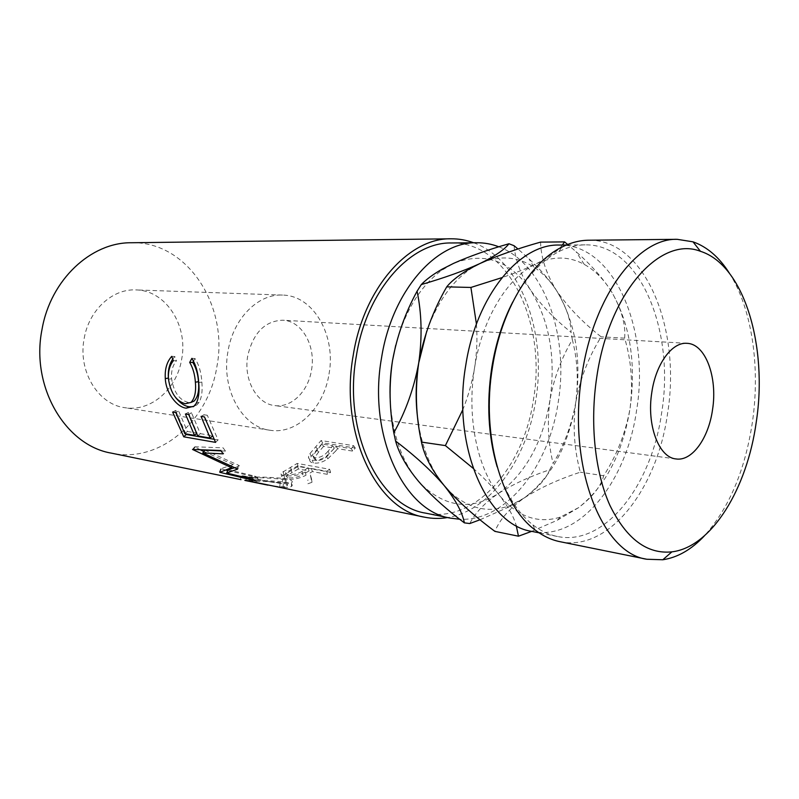 <?xml version="1.0" encoding="UTF-8"?>
<svg xmlns="http://www.w3.org/2000/svg" width="799" height="799" viewBox="0 0 799 799"><rect width="100%" height="100%" fill="white"/><g stroke="black" fill="none" stroke-linecap="round" stroke-linejoin="round"><path stroke-width="0.6" stroke-dasharray="4 3" d="M729.297 273.058C752.089 308.654 760.478 367.37 752.368 422.431C745.077 470.331 729.068 508.164 704.338 535.919M512.788 301.932C525.822 277.523 541.183 260.744 558.871 251.615C567.67 247.171 576.429 244.923 585.158 244.864C640.199 243.745 675.205 331.385 661.672 412.634C651.734 485.123 605.033 546.496 557.472 536.489C548.903 534.781 540.723 530.926 532.923 524.903C517.263 512.608 505.338 493.243 497.138 466.806M559.969 541.682C609.148 552.159 657.307 488.519 667.545 413.602C681.507 329.677 645.502 238.951 588.603 240.219M311.5 370.137C316.074 346.047 302.012 320.789 282.746 320.209C264.968 320.928 253.313 332.724 247.78 355.615C243.216 379.455 256.739 403.855 274.646 405.562C291.345 408.129 308.204 391.46 311.5 370.137M84.195 338.377C88.979 309.952 112.659 288.549 136 289.927C166.052 290.307 188.344 325.832 181.653 359.33C176.919 389.063 150.841 412.184 124.824 407.69C98.067 404.454 77.613 370.936 84.195 338.377M328.998 374.132C336.239 335.89 313.757 295.45 282.566 295.081C258.347 293.573 233.328 318.302 228.025 351.111C220.804 388.714 241.957 426.996 269.732 430.212C296.739 434.896 323.815 408.059 328.998 374.132M559.22 245.043C614.551 243.915 650.086 330.117 636.623 410.037C626.776 481.338 579.844 541.492 532.024 531.425M498.816 246.791C544.289 263.78 569.297 335.8 558.231 402.127C548.943 466.566 506.276 521.667 459.725 519.26M451.335 242.976C508.693 241.658 546.836 323.635 533.462 399.55C523.824 467.315 475.225 523.705 425.687 513.148M335.66 451.055L337.627 448.678L352.878 451.145L355.275 448.029L322.696 442.846L311.23 456.299L309.682 459.785C309.672 461.512 310.901 462.571 313.358 462.961C317.832 463.69 322.626 462.331 327.75 458.866L335.66 451.055L334.142 448.579L326.431 456.159C321.418 459.515 316.674 460.823 312.209 460.104C309.702 459.705 308.454 458.646 308.464 456.928L309.682 459.785M307.895 483.755L311.98 482.316L309.872 473.098L312.369 471.57L327.57 474.386L330.596 472.349L298.147 466.416L281.508 476.464C280.839 477.602 281.837 478.431 284.504 478.921C291.855 480.009 299.026 478.781 306.007 475.245L305.308 472.029C298.526 475.445 291.485 476.623 284.164 475.545C281.458 475.045 280.439 474.236 281.098 473.098L281.508 476.464M269.842 485.542L282.976 487.4C287.29 487.57 290.127 487.24 291.485 486.401C293.473 484.843 291.615 483.415 285.922 482.127C274.656 480.918 262.481 480.379 249.428 480.519L244.993 480.199M473.657 242.776C520.918 259.755 547.095 332.883 535.769 400.119C527.02 458.966 490.676 510.651 447.57 517.552M131.326 242.746C187.785 241.148 228.913 306.436 216.839 366.901C208.449 420.883 160.06 463.75 111.351 453.133M395.685 345.408C404.933 311.211 420.234 286.202 441.607 270.392L453.592 263.37C484.314 251.535 509.942 260.394 530.476 289.927C549.472 320.659 555.974 357.373 549.992 400.059C542.731 442.546 525.502 473.707 498.286 493.542C471.38 510.621 445.712 507.575 421.283 484.384L418.217 480.958C402.067 461.492 392.768 435.315 390.331 402.436M480.029 519.769L509.922 506.496L524.034 498.077C537.427 488.479 545.977 479.05 549.702 469.782C529.967 476.404 512.828 484.324 498.286 493.542C484.733 502.841 475.235 512.838 469.772 523.545M549.992 400.059C547.075 421.602 548.104 442.756 553.088 463.5C564.274 444.903 571.814 424.649 575.709 402.716C578.596 380.624 577.467 359.61 572.324 339.675C561.218 358.561 553.777 378.686 549.992 400.059M549.702 469.782L553.088 463.5M514.057 245.692C515.345 260.094 520.818 274.836 530.476 289.927C540.873 304.828 554.406 318.961 571.075 332.324C570.826 319.92 565.982 306.007 556.533 290.586C549.522 279.96 540.354 269.393 529.038 258.886L517.992 249.008M572.324 339.675L571.075 332.324M418.416 423.7C422.731 449.318 431.32 469.942 444.174 485.562L449.967 491.834C469.073 509.273 489.477 513.677 511.19 505.038L524.034 498.077C551.18 477.762 568.399 445.972 575.709 402.716C581.762 359.25 575.37 321.877 556.533 290.586C550.052 280.609 542.471 272.759 533.792 267.026C517.063 256.249 499.115 255.091 479.939 263.54L471.18 268.474C452.164 281.258 437.363 302.132 426.776 331.086M540.573 242.117C540.983 257.867 546.306 274.017 556.533 290.586C567.779 306.946 582.651 322.367 601.148 336.838C588.414 357.293 579.934 379.255 575.709 402.716C572.643 426.366 574.181 449.527 580.334 472.199C558.561 479.28 539.794 487.909 524.034 498.077C509.552 508.354 499.834 519.45 494.891 531.375M531.685 531.355L557.273 520.259L578.576 507.665C592.738 496.768 601.098 486.112 603.654 475.725C616.848 455.35 625.647 432.878 630.081 408.319C633.108 383.56 631.29 360.179 624.638 338.157C625.807 324.634 621.502 309.243 611.704 291.975C603.065 278.342 591.17 264.908 576.029 251.665L567.68 244.474M562.326 245.023C558.261 250.696 549.472 256.988 535.969 263.9C526.561 268.494 515.225 273.068 501.952 277.623M611.704 291.975C604.074 279.55 594.935 270.362 584.269 264.399C569.038 256.119 552.938 255.95 535.969 263.9C507.575 277.353 482.206 318.641 474.606 367.56C466.496 416.329 477.083 468.034 499.395 495.34C517.602 516.793 537.897 524.054 560.269 517.133L578.576 507.665C605.502 486.341 622.671 453.223 630.081 408.319C636.264 363.215 630.131 324.434 611.704 291.975M473.118 468.284C483.455 477.412 492.214 486.431 499.395 495.34C508.144 506.596 513.767 516.713 516.264 525.712M476.434 324.094C477.502 338.247 476.893 352.739 474.606 367.56C472.169 382.192 468.254 396.204 462.861 409.607M603.654 475.725L580.334 472.199M624.638 338.157L601.148 336.838M173.373 360.719L176.469 360.768C172.694 365.293 171.066 371.285 171.575 378.746C173.753 392.159 179.326 400.069 188.314 402.476L190.841 402.496M168.489 379.295L171.575 378.746M185.338 403.745L188.314 402.476M193.528 361.128L194.986 358.531C199.001 364.823 201.288 372.664 201.837 382.032C202.666 390.611 201.767 397.343 199.141 402.237L197.093 404.743L193.428 406.651M191.87 358.352L194.986 358.531M198.731 382.601L201.837 382.032M196.145 403.475L199.141 402.237M175.69 397.632C171.575 392.169 169.168 385.977 168.479 379.046M172.734 359.061L174.831 356.544L176.469 360.768M171.735 356.364L174.831 356.544M172.624 412.044L175.48 410.476L178.656 410.956L175.79 412.534M184.839 433.707L187.405 431.48L178.656 410.956M187.405 431.48L197.063 433.108L188.304 412.404L191.56 412.893L188.684 414.501M196.524 433.577L197.063 433.108M185.428 414.002L188.304 412.404M197.743 435.914L200.319 433.657L191.56 412.893M200.319 433.657L212.714 435.755L203.945 414.761L207.301 415.26L204.414 416.898M201.058 416.379L203.945 414.761M215.58 442.376L218.097 439.969L207.301 415.26M218.097 439.969L213.822 439.23M185.877 433.877L175.48 410.476M234.906 467.675L239.45 465.917L237.643 469.093M239.45 465.917L238.811 465.378L236.983 468.534M204.934 450.147L238.811 465.378M221.053 450.906L225.478 451.095L223.211 453.842M225.478 451.095L223.111 447.849L220.764 450.496M200.269 449.777L194.726 446.771L192.519 449.467M194.726 446.771L223.111 447.849M195.076 447.21L193.228 449.497M225.787 470.082L220.764 468.743L233.268 464.539L232.139 466.506M233.268 464.539L203.865 451.525M220.764 468.743L219.415 472.079M221.203 468.983L220.025 471.919M227.755 470.551L257.867 477.602L256.659 481.098M257.867 477.602L254.701 476.094L253.393 479.55M228.105 469.702L254.701 476.094M246.022 480.019L247.051 476.524L271.201 482.067L283.405 483.785C287.5 483.954 290.197 483.655 291.495 482.886C293.463 481.368 291.555 479.959 285.772 478.671C274.516 477.452 262.541 476.903 249.847 477.013L241.248 476.024C239.55 475.365 241.478 475.535 247.051 476.524M282.976 487.4L283.405 483.785M285.922 482.127L285.772 478.671M249.428 480.519L249.847 477.013M282.486 479.34C287.081 480.359 288.569 481.398 286.931 482.456L280.149 483.105L267.295 481.288L245.762 476.953L252.893 477.642C263.31 477.692 273.168 478.251 282.486 479.34L282.546 482.826C287.071 483.834 288.509 484.893 286.861 485.982C285.712 486.621 283.335 486.861 279.72 486.721L267.865 485.133M280.149 483.105L279.72 486.721M250.277 477.572L249.438 480.758M252.893 477.642L252.474 481.168C263.181 481.178 273.208 481.737 282.546 482.826M241.947 476.184L245.762 476.953L244.933 480.449L252.474 481.168M330.596 472.349L329.637 469.283L297.178 463.42L281.098 473.098M283.785 474.626L283.236 471.37M284.504 478.921L284.164 475.545M306.007 475.245L305.308 472.029M311.98 482.316L311.54 478.921L307.575 480.309M311.54 478.921L309.872 473.098M312.369 471.57L311.49 468.474L309.063 469.952M311.49 468.474L326.691 471.25L327.57 474.386M329.637 469.283L326.691 471.25M298.147 466.416L297.178 463.42M302.062 471.41C297.568 473.957 292.664 474.966 287.35 474.456L285.603 472.858L297.498 465.917L308.174 467.874L302.062 471.41L302.761 474.616C298.117 477.243 293.133 478.301 287.79 477.792L287.35 474.456M297.498 465.917L298.377 468.983L309.043 470.961L302.761 474.616M309.043 470.961L308.174 467.874M298.377 468.983L291.905 472.668L291.206 469.482M287.79 477.792L286.082 476.184L291.905 472.668M355.275 448.029L353.637 445.692L321.058 440.559L309.912 453.622L308.464 456.928M311.23 456.299L309.912 453.622M313.358 462.961L312.209 460.104M327.75 458.866L326.431 456.159M337.627 448.678L336.049 446.271L334.142 448.579M336.049 446.271L351.31 448.718L352.878 451.145M353.637 445.692L351.31 448.718M322.696 442.846L321.058 440.559M328.029 451.265C324.434 455.64 320.079 457.807 314.966 457.777L312.759 455.72L321.997 444.024L332.714 445.742L328.029 451.265L329.468 453.832C325.762 458.336 321.338 460.584 316.194 460.554L314.966 457.777M321.997 444.024L323.565 446.401L334.292 448.139L329.468 453.832M334.292 448.139L332.714 445.742M323.565 446.401L318.461 452.264L317.033 449.717M316.194 460.554L314.027 458.506L318.461 452.264M291.345 470.611L290.576 467.485M317.383 449.328L315.885 446.851M532.923 524.903L535.03 529.907M687.01 343.33L500.514 332.664M500.074 332.634L282.746 320.209M282.566 295.081L136 289.927M557.472 536.489L539.085 532.823M441.607 270.392L442.276 269.093M511.19 505.038L509.922 506.496M533.792 267.026L529.038 258.886M471.18 268.474L471.58 267.765M449.967 491.834L450.137 492.334M584.269 264.399L576.019 251.665M560.269 517.133L557.273 520.259M585.158 244.864L566.421 244.993M269.732 430.212L124.824 407.69M676.034 458.946L274.646 405.562M197.093 404.743L193.987 406.192M291.495 482.886L291.485 486.401M240.479 479.14L241.248 476.024M271.201 482.067L267.295 481.288M286.931 482.456L286.861 485.982M286.082 476.184L285.603 472.858M314.027 458.506L312.759 455.72M558.871 251.615L561.887 247.101"/><path stroke-width="1.2" d="M596.813 376.768C589.702 423.3 594.945 472.169 609.907 505.368C626.406 538.896 647.07 554.396 671.899 551.859C711.819 547.105 747.165 488.429 756.263 422.062C767.959 346.626 744.328 265.108 700.443 251.305C660.753 235.505 609.018 291.835 596.813 376.768M704.338 535.919C691.435 549.582 677.592 557.532 662.81 559.759L646.83 559.25C601.547 553.347 566.891 465.138 582.032 374.332C593.527 295.82 637.822 237.882 677.212 239.32L693.003 241.827C707.095 246.801 719.2 257.208 729.297 273.058M497.138 466.806C488.209 436.154 486.431 403.026 491.804 367.42C495.779 343.121 502.771 321.288 512.788 301.932M677.212 239.32L588.603 240.219C579.734 240.309 570.826 242.606 561.887 247.101C530.047 262.621 501.273 310.242 492.514 366.911C481.118 434.586 500.963 505.008 535.03 529.907C542.97 536.009 551.28 539.934 559.969 541.682L646.83 559.25M651.814 392.389C655.859 363.815 672.099 341.892 687.01 343.33C705.487 343.76 717.762 377.258 712.538 409.637C708.623 438.271 692.044 461.492 676.034 458.946C658.855 457.627 646.471 425.088 651.814 392.389M539.085 532.823L532.024 531.425C486.611 525.163 451.675 445.862 465.767 365.243C476.364 295.47 519.66 243.745 559.22 245.043L566.421 244.993M459.725 519.26L450.536 518.142C403.755 511.34 367.64 434.946 381.542 357.882C391.939 291.166 435.894 241.638 476.683 242.746C484.314 242.696 491.695 244.055 498.816 246.791M450.536 518.142L425.687 513.148C378.836 506.246 342.641 431.26 356.384 355.785C366.651 290.446 410.476 241.917 451.335 242.976L476.683 242.746M244.993 480.199L424.489 517.163C376.349 509.942 339.106 432.758 353.268 355.016C363.845 287.75 408.918 237.842 450.926 238.801C458.756 238.731 466.336 240.06 473.657 242.776M237.643 469.093L202.776 452.923L223.211 453.842L220.764 450.496L192.519 449.467L231.46 467.695L219.865 472.319L256.659 481.098L253.393 479.55L226.706 473.038L237.643 469.093M183.74 436.813L172.624 412.044L175.79 412.534L184.839 433.707L194.487 435.355L185.428 414.002L188.684 414.501L197.743 435.914L210.137 438.042L201.058 416.379L204.414 416.898L215.58 442.376L183.74 436.813L186.237 434.486L185.877 433.877M171.735 356.364L173.373 360.719C169.588 365.413 167.96 371.605 168.489 379.295C170.726 393.138 176.339 401.298 185.338 403.745L190.931 402.426C194.746 398.541 196.224 391.81 195.375 382.222C194.836 374.461 192.939 367.85 189.693 362.396L191.87 358.352C195.875 364.833 198.152 372.913 198.731 382.601C199.58 391.45 198.721 398.411 196.145 403.475L193.987 406.192L186.247 408.169C177.308 407.39 165.952 393.358 165.303 378.616C164.704 369.218 166.841 361.797 171.735 356.364M447.57 517.552C439.859 518.841 432.169 518.711 424.489 517.163M241.028 479.65L111.351 453.133C65.548 445.512 30.362 386.736 42.037 329.308C50.607 279.52 91.256 242.247 131.326 242.746L450.926 238.801M390.331 402.436C389.503 388.514 390.232 374.581 392.519 360.629L395.685 345.408M418.217 480.958C406.601 466.936 399.061 453.632 395.605 441.058C415.32 456.009 431.51 470.841 444.174 485.562C455.61 499.864 462.351 512.299 464.379 522.866C447.78 510.391 433.428 497.607 421.323 484.524L418.217 480.958M393.807 432.798C389.343 409.178 388.913 385.128 392.519 360.629C397.023 336.129 405.203 312.988 417.078 291.196C421.772 313.747 422.321 337.627 418.736 362.846C414.072 388.064 405.772 411.385 393.807 432.798L395.605 441.058M464.379 522.866L469.772 523.545L480.029 519.769M453.592 263.37C469.263 256.379 487.72 249.837 508.953 243.755C504.469 249.668 494.801 256.259 479.939 263.54C464.159 270.771 444.604 277.782 421.293 284.574C426.217 279.42 433.208 274.257 442.276 269.093L453.592 263.37M517.992 249.008L514.057 245.692L508.953 243.755M421.293 284.574L417.078 291.196M426.776 331.086L418.736 362.846C415.41 383.57 415.31 403.855 418.416 423.7M516.264 525.712L518.471 536.199L494.891 531.375C477.772 518.691 462.861 505.677 450.137 492.344L444.174 485.562C431.79 470.192 424.219 455.71 421.473 442.097C415.81 416.239 414.901 389.822 418.736 362.846C423.75 335.91 433.078 310.581 446.731 286.851C451.864 280.519 460.144 274.147 471.58 267.765L479.939 263.54C496.938 255.85 517.153 248.709 540.573 242.117L564.573 241.897L562.326 245.023M567.68 244.474L564.573 241.897M518.471 536.199L531.685 531.355M501.952 277.623L470.911 287.45L476.434 324.094M462.861 409.607L445.383 445.592L473.118 468.284M445.383 445.592L421.473 442.097M470.911 287.45L446.731 286.851M190.841 402.496L194.027 401.128C197.812 397.333 199.301 390.851 198.482 381.662C197.962 374.152 196.075 367.74 192.809 362.436L193.528 361.128M195.375 382.222L198.482 381.662M189.693 362.396L192.809 362.436M193.428 406.651L189.183 406.761C184.529 406.122 180.035 403.086 175.69 397.632M186.247 408.169L189.183 406.761M168.479 379.046L168.379 378.077C167.84 370.616 169.288 364.274 172.734 359.061M165.303 378.616L168.379 378.077M194.487 435.355L196.524 433.577M210.137 438.042L212.234 436.184M213.822 439.23L186.237 434.486M234.906 467.675L228.105 469.702L226.706 473.038M221.053 450.906L204.934 450.147L202.776 452.923M232.139 466.506L231.46 467.695M203.865 451.525L200.269 449.777M227.755 470.551L225.787 470.082M249.438 480.758L244.933 480.449M267.865 485.133L249.348 481.088M671.899 551.859L662.81 559.759M194.027 401.128L190.931 402.426M265.897 484.733L244.884 480.439M700.443 251.305L693.003 241.827"/></g></svg>

